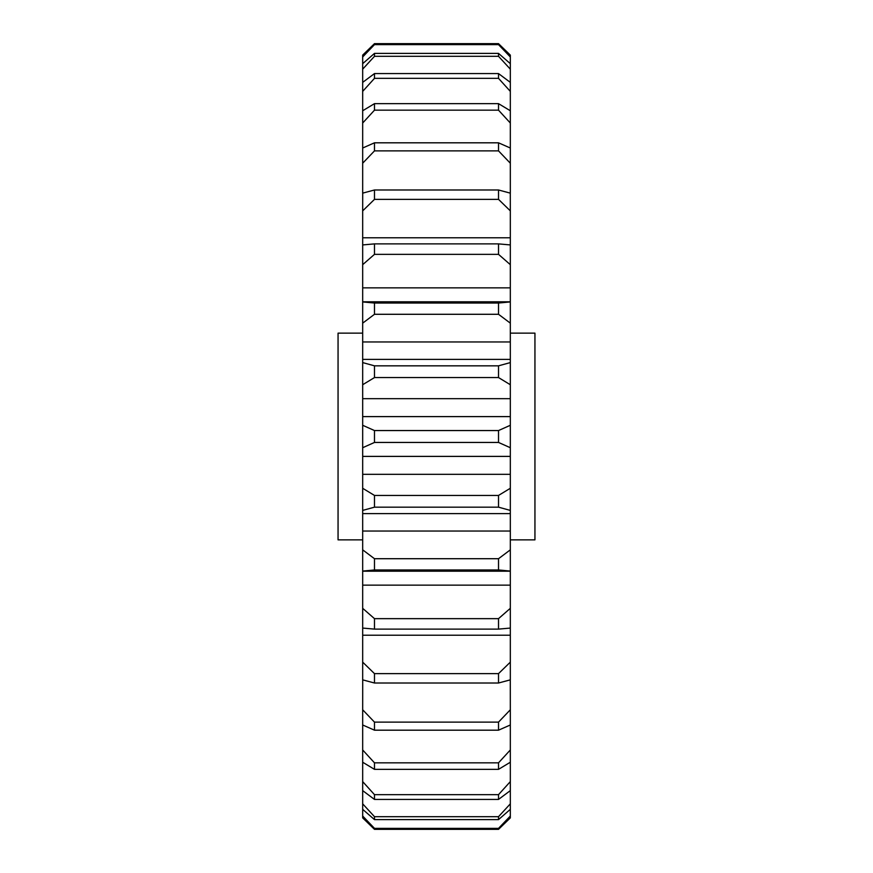 <?xml version="1.0" encoding="UTF-8"?>
<svg xmlns="http://www.w3.org/2000/svg" width="873" height="873" viewBox="0 0 873 873"><rect width="100%" height="100%" fill="white"/><g stroke="black" fill="none" stroke-linecap="round" stroke-linejoin="round"><path stroke-width="1.31" d="M362.677 333.137L338.058 333.137L338.058 539.863L362.677 539.863M510.323 333.137L534.942 333.137L534.942 539.863L510.323 539.863M498.516 199.371L374.484 199.371L362.677 210.862L362.677 237.783L510.323 237.783L510.323 210.862L498.516 199.371L498.516 189.987L510.323 193.151L510.323 163.218L498.516 150.876L498.516 142.812L510.323 148.017L510.323 123.028L498.516 110.162L498.516 103.647L510.323 110.762L510.323 91.392L498.516 78.341L498.516 73.572L510.323 82.378L510.323 69.163L498.516 56.309L374.484 56.309L362.677 69.163L362.677 82.378L374.484 73.572L498.516 73.572M374.484 73.572L374.484 78.341L362.677 91.392L362.677 110.762L374.484 103.647L498.516 103.647M498.516 794.659L510.323 781.608L510.323 762.238L498.516 769.353L374.484 769.353L362.677 762.238L362.677 781.608L374.484 794.659L498.516 794.659L498.516 799.428L374.484 799.428L362.677 790.622L362.677 803.837L374.484 816.692L498.516 816.692L510.323 803.837L510.323 790.622L498.516 799.428M374.484 430.553L374.484 442.447L362.677 447.718L362.677 456.393L510.323 456.393L510.323 447.718L498.516 442.447L498.516 430.553L510.323 425.282L510.323 416.607L362.677 416.607L362.677 425.282L374.484 430.553L498.516 430.553M498.516 442.447L374.484 442.447M498.516 828.368L498.516 829.35L510.323 817.892L498.516 829.35L374.484 829.35L362.677 817.892L374.484 829.35L374.484 828.368L498.516 828.368L510.323 816.037L510.323 809.347L498.516 819.616L374.484 819.616L362.677 809.347L362.677 816.037L374.484 828.368M498.516 819.616L498.516 816.692M374.484 816.692L374.484 819.616M374.484 794.659L374.484 799.428M498.516 769.353L498.516 762.838L510.323 749.972L510.323 724.983L498.516 730.188L374.484 730.188L362.677 724.983L362.677 749.972L374.484 762.838L498.516 762.838M374.484 762.838L374.484 769.353M498.516 730.188L498.516 722.124L510.323 709.782L510.29 679.86M362.71 679.86L362.677 709.782L374.484 722.124L498.516 722.124M374.484 722.124L374.484 730.188M510.323 662.138L510.323 679.849L498.516 683.013L374.484 683.013L362.677 679.849L362.677 662.138L374.484 673.629L498.516 673.629L510.323 662.138L510.323 635.217L362.677 635.217L362.677 662.138M498.516 683.013L498.516 673.629M374.484 673.629L374.484 683.013M498.516 629.117L498.516 618.651L510.323 608.339L510.323 628.069L498.516 629.117L374.484 629.117L362.677 628.069L362.677 635.217M510.323 608.339L510.323 585.15L362.677 585.15L362.677 608.339L374.484 618.651L498.516 618.651M374.484 618.651L374.484 629.117M510.323 585.15L510.323 571.073L498.516 569.96L374.484 569.96L362.677 571.073L362.677 585.15M498.516 569.96L498.516 558.709L510.323 549.848L510.323 531.035L362.677 531.035L362.677 549.848L374.484 558.709L498.516 558.709M374.484 558.709L374.484 569.96M510.323 531.035L510.323 510.41L498.516 507.169L374.484 507.169L362.677 510.41L362.677 531.035M498.516 507.169L498.516 495.438L510.323 488.269L510.323 474.334L362.677 474.334L362.677 488.269L374.484 495.438L498.516 495.438M374.484 495.438L374.484 507.169M498.516 377.562L374.484 377.562L362.677 384.731L362.677 398.666L510.323 398.666L510.323 384.731L498.516 377.562L498.516 365.831L510.323 362.59L510.323 323.152L498.516 314.291L374.484 314.291L362.677 323.152L362.677 341.965L510.323 341.965M362.677 341.965L362.677 362.59L374.484 365.831L498.516 365.831M374.484 365.831L374.484 377.562M498.516 314.291L498.516 303.04L510.323 301.927L510.323 264.661L498.516 254.349L374.484 254.349L362.677 264.661L362.677 287.85L510.323 287.85M362.677 287.85L362.677 301.927L374.484 303.04L498.516 303.04M374.484 303.04L374.484 314.291M498.516 254.349L498.516 243.883L510.323 244.931L510.323 237.783M362.677 264.661L362.677 244.931L374.484 243.883L498.516 243.883M374.484 243.883L374.484 254.349M498.516 150.876L374.484 150.876L362.677 163.218L362.677 193.14L374.484 189.987L498.516 189.987M374.484 189.987L374.484 199.371M498.516 110.162L374.484 110.162L362.677 123.028L362.677 148.017L374.484 142.812L498.516 142.812M374.484 142.812L374.484 150.876M374.484 103.647L374.484 110.162M374.484 78.341L498.516 78.341M498.516 56.309L498.516 53.384L510.323 63.653L510.323 56.963L498.516 44.632L374.484 44.632L362.677 56.963L362.677 63.653L374.484 53.384L498.516 53.384M374.484 53.384L374.484 56.309M362.677 210.862L362.71 193.14M510.29 193.14L510.323 210.862M510.323 55.108L498.516 43.65L510.323 55.108L510.323 56.963M374.484 44.632L374.484 43.65L362.677 55.108L374.484 43.65L498.516 43.65L498.516 44.632M510.323 82.378L510.323 91.392M510.323 110.762L510.323 123.028M510.323 148.017L510.323 163.218M510.323 244.931L510.323 264.661M510.323 301.927L510.323 323.152M510.323 362.59L510.323 384.731M510.323 416.607L510.323 398.666M510.323 425.282L510.323 447.718M510.323 474.334L510.323 456.393M510.323 488.269L510.323 510.41M510.323 549.848L510.323 571.073M510.323 635.217L510.323 628.069M510.323 709.782L510.323 724.983M510.323 749.972L510.323 762.238M510.323 781.608L510.323 790.622M510.323 803.837L510.323 809.347M510.323 816.037L510.323 817.892M510.323 63.653L510.323 69.163M362.677 91.392L362.677 82.378M362.677 69.163L362.677 63.653M362.677 56.963L362.677 55.108M362.677 817.892L362.677 816.037M362.677 809.347L362.677 803.837M362.677 790.622L362.677 781.608M362.677 762.238L362.677 749.972M362.677 724.983L362.677 709.782M362.677 628.069L362.677 608.339M362.677 571.073L362.677 549.848M362.677 510.41L362.677 488.269M362.677 456.393L362.677 474.334M362.677 447.718L362.677 425.282M362.677 398.666L362.677 416.607M362.677 384.731L362.677 362.59M362.677 323.152L362.677 301.927M362.677 237.783L362.677 244.931M362.677 163.218L362.677 148.017M362.677 123.028L362.677 110.762M510.323 571.204L362.677 571.204M510.323 513.608L362.677 513.608M510.323 359.392L362.677 359.392M510.323 301.796L362.677 301.796"/></g></svg>
